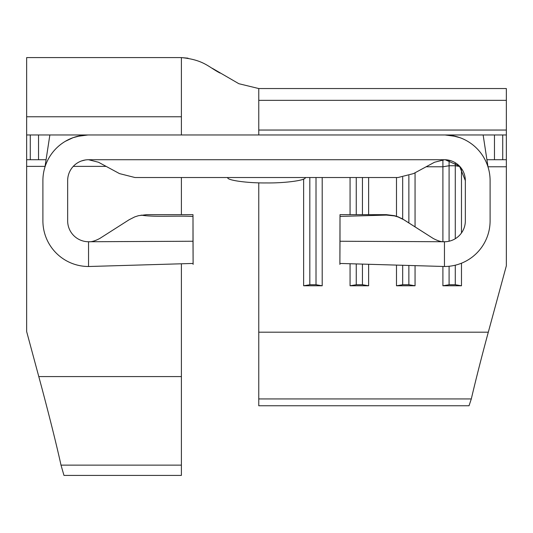<?xml version="1.0" encoding="UTF-8"?>
<svg xmlns="http://www.w3.org/2000/svg" width="533" height="533" viewBox="0 0 533 533"><rect width="100%" height="100%" fill="white"/><g stroke="black" fill="none" stroke-linecap="round" stroke-linejoin="round"><path stroke-width="0.8" d="M61.009 465.136L63.967 475.403L181.393 475.403L181.393 465.136L61.009 465.136C56.858 446.221 50.482 420.544 41.894 388.111L26.65 331.579L26.65 134.969L30.274 134.969L30.274 159.727L26.65 159.727M181.393 465.136L181.393 263.788M247.905 134.969L247.472 134.969M212.341 68.324L238.864 83.714L258.765 88.545L506.35 88.551L506.35 100.351L258.765 100.351L258.765 134.969L231.369 134.969M202.9 134.969L190.261 134.969M506.35 100.351L506.35 130.045L258.765 130.045L258.765 134.969L252.336 134.969M303.637 285.775L322.205 285.775L316.016 284.742L309.826 284.742L303.637 285.775L303.637 179.041M258.765 182.832L258.765 398.944L471.299 398.944L469.033 405.766L258.765 405.766L258.765 398.944M506.35 159.727L502.726 159.727L502.726 134.969L506.35 134.969L506.35 265.787L488.301 332.199C481.785 356.224 476.116 378.47 471.299 398.944M461.478 168.508L461.478 232.961M461.478 263.209L461.478 285.775L455.282 284.742L449.092 284.742L442.903 285.775L461.478 285.775M442.903 159.787L442.903 241.682M442.903 266.493L442.903 285.775M415.054 172.765L415.054 226.878M415.054 265.707L415.054 285.775L408.864 284.742L402.675 284.742L396.485 285.775L415.054 285.775M396.485 177.522L396.485 216.258M396.485 265.101L396.485 285.775M368.629 177.522L368.629 214.666M368.629 264.288L368.629 285.775L362.44 284.742L356.251 284.742L350.061 285.775L368.629 285.775M350.061 177.522L350.061 214.666M350.061 263.742L350.061 285.775M322.205 177.522L322.205 285.775M181.393 214.666L181.393 177.522M119.512 173.611L98.485 162.245L119.512 173.611L134.969 177.522L398.031 177.522L413.488 173.611L434.515 162.245L444.455 159.727A20.887 20.887 0 0 1 465.342 180.62L465.342 220.855A20.887 20.887 0 0 1 444.455 241.742C441.65 242.035 437.906 240.943 433.216 238.464L403.827 219.763L398.164 217.011L394.447 215.898L386.425 215.092L340.001 216.425L340.001 214.666L386.425 214.666L394.6 215.705L398.338 216.924L403.901 219.763L433.216 238.464M81.083 135.589L73.074 137.674L77.052 136.428L87.898 134.976L77.052 136.428L73.074 137.674L65.273 141.345M85.36 159.973L81.462 160.966M44.972 167.009L49.862 134.969L88.152 134.976M415.14 241.596L340.001 241.249L339.894 263.442L444.455 266.5A45.651 45.651 0 0 0 490.1 220.855L490.1 180.62A45.651 45.651 0 0 0 444.455 134.969L88.545 134.969A45.651 45.651 0 0 0 42.9 180.62L42.9 220.855A45.651 45.651 0 0 0 88.545 266.5L88.545 241.742A20.887 20.887 0 0 1 67.658 220.855L67.658 180.62A20.887 20.887 0 0 1 88.545 159.727L98.485 162.245M455.775 136.395L459.926 137.674L451.917 135.589L459.926 137.674L455.948 136.428L445.102 134.976M484.883 159.427L483.724 157.348M445.228 159.747L459.493 166.123L465.342 180.62M451.538 160.966L447.613 159.967M49.862 134.969L30.274 134.969M502.726 134.969L444.455 134.969M46.085 159.727L30.274 159.727M502.726 159.727L486.915 159.727M141.138 215.119C154.124 217.311 175.584 215.532 191.913 216.425L192.999 216.425L192.999 214.666L146.575 214.666L138.493 215.685L134.782 216.878L129.099 219.763L99.784 238.464C95.094 240.943 91.35 242.035 88.545 241.742L117.86 241.602M88.944 266.5L193.106 263.442L192.999 241.242L117.86 241.596M192.999 241.236L192.999 216.425M413.488 173.611L434.515 162.245M134.969 177.522L398.031 177.522M444.029 266.5L444.455 266.5L444.455 241.742L415.14 241.602M88.545 159.727L444.455 159.727M400.856 218.137A7.735 0.446 116.6 0 1 400.949 218.09L403.901 219.763A7.735 0.606 122.5 0 0 403.827 219.763M394.447 215.898A7.735 0.406 104.6 0 1 394.6 215.705L398.338 216.924A7.735 0.666 111.5 0 0 398.164 217.011M444.455 266.5A45.651 45.651 0 0 1 443.982 266.5L444.056 266.5M88.545 266.5L88.971 266.5M340.001 241.236L340.001 216.425M488.028 167.009L483.138 134.969M506.35 130.045L506.35 134.969M26.65 134.969L26.65 57.597L181.393 57.597L188.036 58.177M227.818 177.522C226.085 180.207 247.359 183.185 266.5 182.939C285.641 183.185 306.915 180.207 305.182 177.522M402.675 177.189L402.675 219.016M402.675 265.281L402.675 284.742M408.864 175.663L408.864 222.927M408.864 265.474L408.864 284.742M449.092 160.253L449.092 241.222M449.092 266.267L449.092 284.742M455.282 162.758L455.282 238.717M455.282 265.201L455.282 284.742M356.251 177.522L356.251 214.666M356.251 263.922L356.251 284.742M362.44 177.522L362.44 214.666M362.44 264.108L362.44 284.742M309.826 177.522L309.826 284.742M316.016 177.522L316.016 284.742M258.765 332.199L488.301 332.199M487.988 166.776L506.35 166.776M426.134 166.776L442.903 166.776L449.092 165.743L455.282 165.743L459.852 166.503M386.425 214.666L386.425 215.092M494.471 134.969L494.471 159.727M38.529 134.969L38.529 159.727M106.14 166.383L73.261 166.383M45.072 166.383L26.65 166.383M181.393 376.578L38.802 376.578M181.393 134.969L181.393 116.767L26.65 116.767M181.393 116.767L181.393 57.597C203.886 59.889 208.316 66.958 220.076 73.074M258.765 100.351L258.765 88.551M193.113 264.395L192.999 214.666M340.001 214.666L339.887 264.395"/></g></svg>
